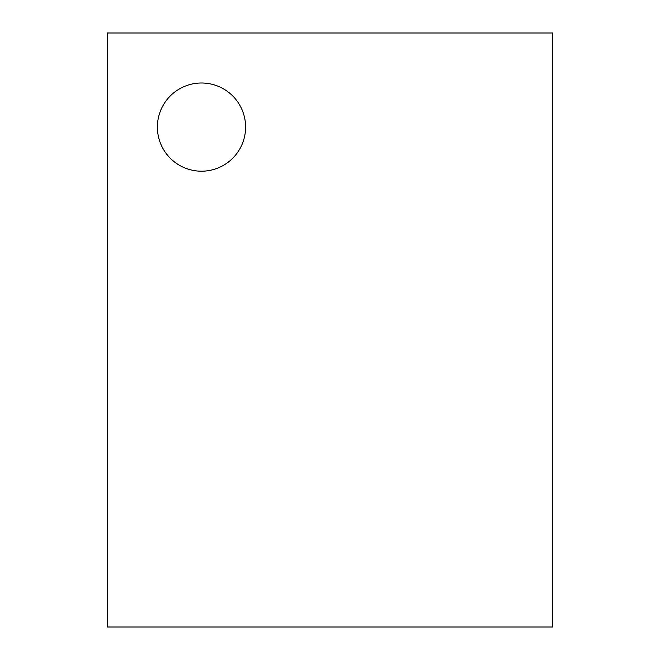 <?xml version="1.0" encoding="UTF-8"?>
<svg xmlns="http://www.w3.org/2000/svg" width="660" height="660" viewBox="0 0 660 660"><rect width="100%" height="100%" fill="white"/><g stroke="black" fill="none" stroke-linecap="round" stroke-linejoin="round"><path stroke-width="0.99" d="M107.398 33L552.601 33L552.601 627L107.398 627L107.398 33M201.498 171.204A44.113 44.113 0 0 1 163.3 105.047A44.113 44.113 0 0 1 239.696 105.047A44.113 44.113 0 0 1 201.498 171.204"/></g></svg>

